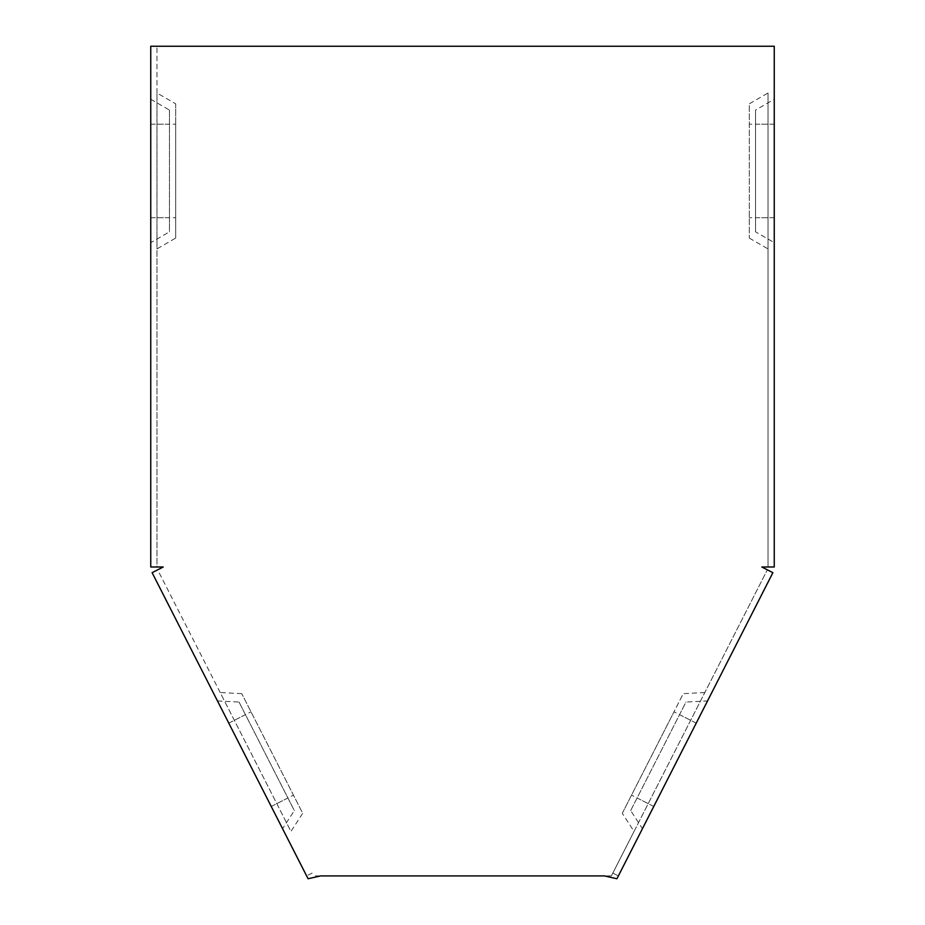 <?xml version="1.0" encoding="UTF-8"?>
<svg xmlns="http://www.w3.org/2000/svg" width="925" height="925" viewBox="0 0 925 925"><rect width="100%" height="100%" fill="white"/><g stroke="black" fill="none" stroke-linecap="round" stroke-linejoin="round"><path stroke-width="0.69" stroke-dasharray="4.62 3.47" d="M749.308 238.095L768.016 248.894L768.016 93.009L749.308 103.808L749.308 238.095L749.308 103.808M768.016 248.894L768.016 567.002L774.248 567.002L768.016 567.002L768.016 93.009M774.248 99.252L774.248 242.651L755.552 231.851L755.552 110.052L774.248 99.252L774.248 46.25L768.016 46.25L774.248 46.25M156.984 93.009L156.984 46.25L150.752 46.25L150.752 567.002L156.984 567.002L156.984 248.894L175.692 238.095L175.692 103.808L156.984 93.009L156.984 248.894M150.752 99.252L169.448 110.052L169.448 231.851L150.752 242.651M774.248 242.651L774.248 567.002M241.749 693.669L220.185 692.536L290.947 831.425L302.718 813.306L241.749 693.669L302.718 813.306M220.185 692.536L157.666 569.835L152.105 572.668L157.666 569.835L290.947 831.425M704.815 692.536L683.251 693.669L622.282 813.306L634.053 831.425L767.334 569.835L611.379 875.917L612.824 873.084L618.374 875.917L616.929 878.75M690.663 720.309L674.001 711.822L683.251 693.669M622.282 813.306L674.001 711.822M634.053 831.425L612.824 873.084L618.374 875.917L642.436 828.696L630.677 810.589L685.968 702.052L707.544 700.919L772.895 572.668L767.334 569.835L772.895 572.668M630.677 810.589L685.968 702.052M156.984 124.193L175.692 124.193L175.692 238.095M175.692 124.193L175.692 103.808M152.105 572.668L308.071 878.75M217.456 700.919L239.032 702.052L294.323 810.589L282.564 828.696M150.752 46.25L156.984 46.25L156.984 567.002L150.752 567.002M169.448 110.052L169.448 231.851M642.436 828.696L707.544 700.919M611.379 875.917L313.621 875.917M312.176 873.084L306.626 875.917L312.176 873.084M157.666 569.835L163.216 567.002L156.984 567.002M156.984 46.25L768.016 46.25M767.334 569.835L761.784 567.002L768.016 567.002M755.552 231.851L755.552 110.052M239.032 702.052L294.323 810.589M768.016 217.71L749.308 217.71M768.016 124.193L749.308 124.193M774.248 124.193L755.552 124.193M774.248 217.71L755.552 217.71M150.752 124.193L169.448 124.193M150.752 217.71L169.448 217.71M234.337 720.309L250.999 711.822M276.795 803.64L293.468 795.153M648.205 803.64L631.532 795.153M156.984 217.71L175.692 217.71M271.245 806.473L287.906 797.986M228.776 723.142L245.449 714.655M696.224 723.142L679.551 714.655M653.755 806.473L637.094 797.986"/><path stroke-width="1.39" d="M150.752 567.002L150.752 46.25L774.248 46.25L774.248 567.002L761.784 567.002L772.895 572.668L616.929 878.75L604.383 875.917L320.617 875.917L308.071 878.75L152.105 572.668L163.216 567.002L150.752 567.002"/></g></svg>
